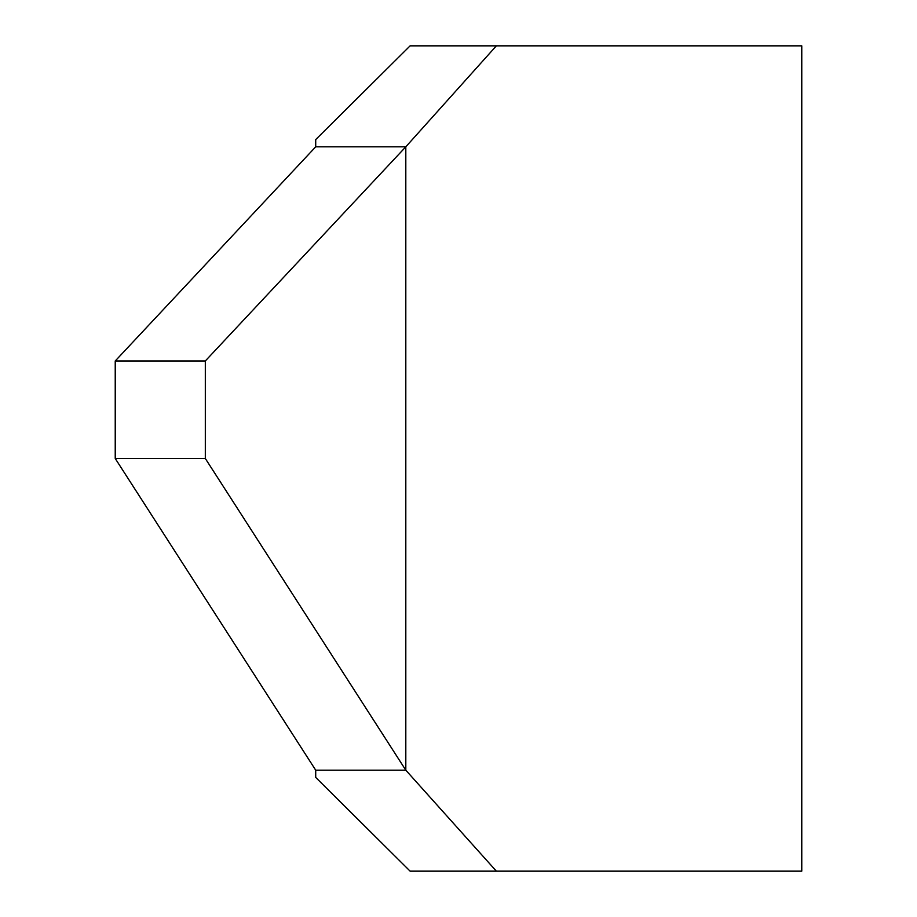 <?xml version="1.0" encoding="UTF-8"?>
<svg xmlns="http://www.w3.org/2000/svg" width="917" height="917" viewBox="0 0 917 917"><rect width="100%" height="100%" fill="white"/><g stroke="black" fill="none" stroke-linecap="round" stroke-linejoin="round"><path stroke-width="1.38" d="M315.712 146.812L315.712 139.579L410.117 45.85L801.767 45.85L801.767 871.15L410.117 871.15L315.712 777.421L315.712 770.188L405.807 770.188L405.807 146.812L315.712 146.812L115.233 360.966L115.233 458.5L205.316 458.5L205.316 360.966L115.233 360.966M205.316 458.5L405.807 770.188L496.361 871.15M496.361 45.85L405.807 146.812L205.316 360.966M315.712 770.188L115.233 458.5"/></g></svg>
